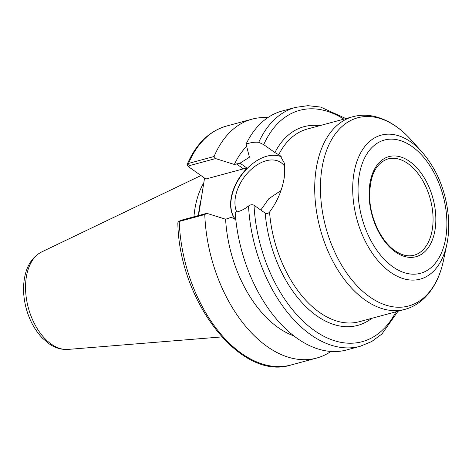 <?xml version="1.0" encoding="UTF-8"?>
<svg xmlns="http://www.w3.org/2000/svg" width="472" height="472" viewBox="0 0 472 472"><rect width="100%" height="100%" fill="white"/><g stroke="black" fill="none" stroke-linecap="round" stroke-linejoin="round"><path stroke-width="0.71" d="M281.672 156.94A39.282 25.051 -54.7 0 0 251.423 164.592A39.282 25.051 -54.7 0 0 231.333 198.547A39.282 25.051 -54.7 0 0 235.687 219.716M284.964 166.817A34.025 21.7 -54.7 0 0 281.082 162.663A34.025 21.7 -54.7 0 0 247.505 173.1A34.025 21.7 -54.7 0 0 236.749 211.981M235.534 219.651A39.282 25.051 125.3 0 1 247.074 168.174L240.036 163.182L249.422 157.205L246.077 144.096C250.779 142.491 254.998 141.895 258.733 142.302L263.724 144.638L274.899 152.562L280.085 155.506L284.569 163.513L284.309 177.212C282.274 189.939 277.347 201.568 269.541 212.099C268.173 213.568 266.721 213.922 265.193 213.155L254.019 205.232C252.225 204.364 250.396 204.624 248.526 206.022C244.172 209.491 239.711 211.58 235.156 212.282A123.747 75.414 74.9 0 0 346.678 349.941L360.213 346.283L371.665 341.557L381.948 333.969L398.032 311.231M235.823 219.775L231.427 217.321M280.928 190.594L268.763 198.759L260.786 210.034M231.368 217.285L225.598 219.226A104.69 63.803 74.9 0 0 293.932 335.916M267.736 117.675A123.747 75.414 74.9 0 0 252.007 119.162A123.747 75.414 74.9 0 0 214.082 156.503L188.523 163.412L187.219 164.291L187.561 165.519L188.989 167.053L205.851 179.012L243.434 168.846A31.429 20.042 125.3 0 1 247.074 168.174M198.559 215.545L204.559 178.091M246.762 146.285A104.69 63.803 74.9 0 0 234.366 164.48L240.036 163.182M345.929 118.59L320.582 107.055L307.874 105.681L295.602 107.374L282.073 111.032A123.747 75.414 74.9 0 0 246.077 144.096M177.844 222.802L178.345 221.864L179.224 221.462L204.783 214.553L206.795 213.32L180.398 220.459L178.345 221.864M188.989 167.053L189.172 165.707L215.562 158.568L214.082 156.503M215.562 158.568L234.366 164.48M225.598 219.226L206.795 213.32M204.783 214.553A123.747 75.414 74.9 0 0 316.618 358.071A123.747 75.414 74.9 0 0 330.955 351.433M203.81 182.764A87.308 53.212 74.9 0 0 194.877 209.072A87.308 53.212 74.9 0 0 193.939 216.795M236.472 163.908L243.434 168.846M248.526 206.022A123.747 75.414 74.9 0 0 360.213 346.283M295.602 107.374A123.747 75.414 74.9 0 0 258.733 142.302M187.219 164.291C196.022 143.889 209.102 131.151 226.448 126.077A123.747 75.414 74.9 0 0 188.523 163.412L189.172 165.707M180.398 220.459L179.224 221.462A123.747 75.414 74.9 0 0 291.059 364.986C240.59 381.37 178.982 301.183 177.838 222.802M201.155 199.355A87.308 53.212 74.9 0 0 199.385 207.851A87.308 53.212 74.9 0 0 198.447 215.574M26.32 277.111A50.823 30.975 74.9 0 0 51.159 344.023A50.823 30.975 74.9 0 0 68.086 349.41C61.23 349.829 54.728 347.834 48.569 343.421L42.409 338.123C34.946 330.288 29.565 320.458 26.267 308.635C23.098 296.823 22.715 285.643 25.11 275.087C27.689 264.119 33.223 256.396 41.719 251.912A50.823 30.975 74.9 0 0 26.32 277.111M254.019 205.232A119.817 73.024 74.9 0 0 312.193 328.913A119.817 73.024 74.9 0 0 395.984 311.786M343.887 119.139A119.817 73.024 74.9 0 0 263.724 144.638M265.193 213.155A102.925 62.729 74.9 0 0 305.75 306.552A102.925 62.729 74.9 0 0 371.812 318.323M319.709 125.682A102.925 62.729 74.9 0 0 274.899 152.562M269.541 212.099A99.781 60.811 74.9 0 0 359.369 321.686L404.982 309.355A99.781 60.811 74.9 0 1 365.009 299.944A99.781 60.811 74.9 0 1 316.234 168.575A99.781 60.811 74.9 0 1 352.885 116.708L307.266 129.045A99.781 60.811 74.9 0 0 278.734 154.71M421.986 151.966A74.582 45.454 74.9 0 0 353.841 173.914A74.582 45.454 74.9 0 0 390.303 272.108A74.582 45.454 74.9 0 0 446.89 244.071C448.654 235.493 449.155 226.389 448.4 216.742C445.963 191.201 437.155 169.613 421.986 151.966L410.988 139.771A97.48 59.407 74.9 0 0 321.933 168.451A97.48 59.407 74.9 0 0 369.582 296.788A97.48 59.407 74.9 0 0 443.544 260.143C440.175 276.344 433.632 289.153 423.909 298.57C418.345 303.815 412.038 307.408 404.982 309.355M443.544 260.143L446.89 244.071A74.582 45.454 74.9 0 0 447.568 240.372M359.098 175.914A69.03 42.067 74.9 0 0 392.84 266.792A69.03 42.067 74.9 0 0 445.839 237.416A69.03 42.067 74.9 0 0 412.097 146.538A69.03 42.067 74.9 0 0 359.098 175.914M369.889 183.561A51.855 31.6 74.9 0 0 395.235 251.83A51.855 31.6 74.9 0 0 435.048 229.77A51.855 31.6 74.9 0 0 409.702 161.501A51.855 31.6 74.9 0 0 369.889 183.561M432.311 229.298A49.89 30.409 74.9 0 0 421.301 178.286A49.89 30.409 74.9 0 0 387.943 158.911C375.222 163.377 369.157 176.87 369.735 199.396C370.939 219.846 381.765 241.688 394.869 250.638C401.631 255.299 408.009 256.827 413.991 255.234A49.89 30.409 74.9 0 0 432.311 229.298M226.448 126.077L252.007 119.162M291.059 364.986L316.618 358.071M68.086 349.41L221.775 336.919M41.719 251.912L200.96 175.543M410.988 139.771C399.92 127.481 387.813 119.717 374.668 116.478C367.216 114.755 359.953 114.832 352.885 116.708"/></g></svg>
